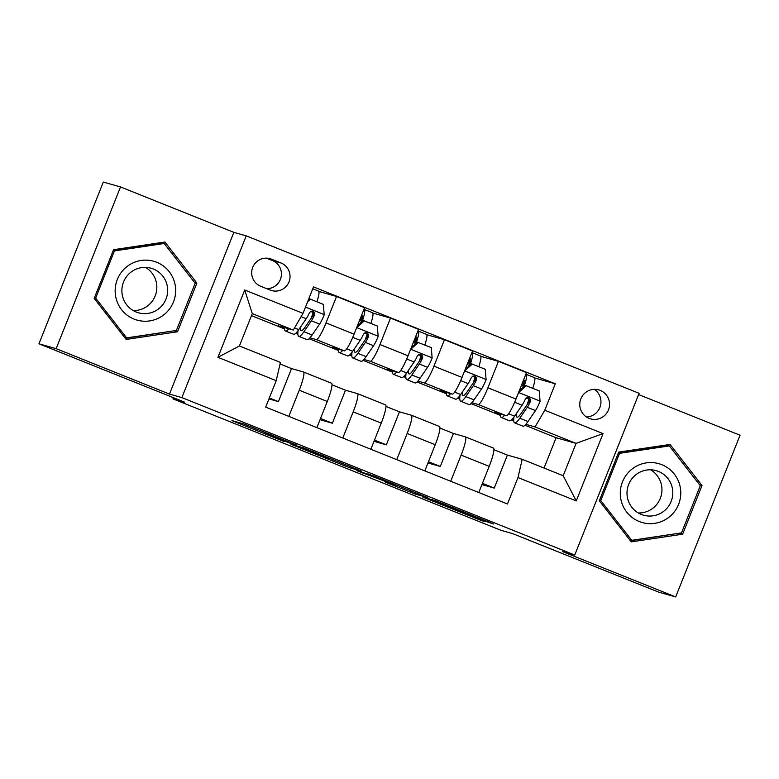 <?xml version="1.0" encoding="UTF-8"?>
<svg xmlns="http://www.w3.org/2000/svg" width="779" height="779" viewBox="0 0 779 779"><rect width="100%" height="100%" fill="white"/><g stroke="black" fill="none" stroke-linecap="round" stroke-linejoin="round"><path stroke-width="1.17" d="M296.595 445.052L244.158 424.068L231.947 420.611L284.023 441.489L265.318 433.562L290.314 443.27L270.586 435.062L296.595 445.052M600.219 390.396A15.054 14.879 105.8 0 0 580.569 399.578A15.054 14.879 105.8 0 0 590.55 418.868A15.054 14.879 105.8 0 0 608.74 409.189A15.054 14.879 105.8 0 0 600.219 390.396M485.22 521.151L493.545 524.004L489.991 522.495L435.072 500.566L422.851 497.109L481.393 520.557L485.56 521.735L481.948 520.216L430.777 500.06L438.928 502.358L485.22 521.151L485.414 520.664M56.156 348.671L169.481 394.086L233.846 232.356L120.521 186.941L56.156 348.671L38.95 343.792L184.662 402.178L172.957 398.867L501.072 530.353L512.777 533.673L658.479 592.059L675.685 596.938L740.05 435.208L638.614 394.554M169.481 394.086L181.877 397.602L574.746 555.038L562.36 551.522L675.685 596.938M361.758 471.188L303.274 447.759L291.064 444.293L349.596 467.741L361.768 471.168M374.086 476.057L427.71 497.606L415.489 494.149L389.179 483.681L385.566 482.172L390.6 483.584L386.988 482.065L356.772 470.652L374.086 476.057M38.95 343.792L103.315 182.062L120.521 186.941M260.722 286.273L270.216 290.08A14.587 14.421 105.8 0 0 289.252 281.18A14.587 14.421 105.8 0 0 281.005 262.981L271.501 259.173A14.587 14.421 105.8 0 0 252.464 268.064A14.587 14.421 105.8 0 0 260.722 286.273M181.877 397.602L246.232 235.871L639.111 393.307L574.746 555.038M276.214 380.668L217.935 357.318L244.723 290.002L303.002 313.353L293.293 330.062L252.279 313.625L239.406 345.973L280.421 362.41L276.214 380.668L265.688 407.115L507.46 504.003L517.986 477.556L522.183 459.289L563.198 475.726L576.071 443.378L535.056 426.941L525.835 424.331M534.764 377.971L555.291 383.794L313.528 286.906L303.002 313.353M555.291 383.794L544.774 410.241L603.053 433.601L576.265 500.916L517.986 477.556M233.846 232.356L246.232 235.871M173.425 397.679L172.957 398.867M293.293 330.062L278.493 325.856L284.471 328.251M544.044 468.052L556.118 437.72L524.949 425.227M513.741 420.738L511.569 419.862M500.361 415.373L470.983 403.6M459.776 399.111L457.604 398.244M446.396 393.746L417.018 381.973M405.81 377.484L403.639 376.617M392.431 372.119L363.053 360.346M351.845 355.857L349.674 354.99M338.456 350.492L309.088 338.729M297.88 334.23L295.708 333.363M284.491 328.865L251.471 315.641M556.118 437.72L576.071 443.378L603.053 433.601M480.799 356.344L498.433 361.349L526.497 372.596L515.98 399.043A18.823 2.843 111.8 0 1 506.262 415.743L494.353 412.364L500.332 414.759M512.007 419.443L513.721 420.124M498.433 361.349L487.917 387.796A18.823 2.843 111.8 0 1 478.199 404.496L471.87 402.704M426.834 334.717L444.468 339.722L472.532 350.969L462.015 377.416A18.823 2.843 111.8 0 1 452.297 394.116L440.388 390.737L446.367 393.132M458.042 397.816L459.756 398.497M444.468 339.722L433.952 366.169A18.823 2.843 111.8 0 1 424.234 382.869L417.904 381.077M372.859 313.09L390.503 318.095L418.566 329.342L408.04 355.789A18.823 2.843 111.8 0 1 398.332 372.489L386.423 369.11L392.402 371.505M404.077 376.189L405.791 376.87M390.503 318.095L379.986 344.542A18.823 2.843 111.8 0 1 370.268 361.242L363.939 359.45M318.893 291.463L336.538 296.468L364.601 307.715L354.075 334.162A18.823 2.843 111.8 0 1 344.367 350.862L332.458 347.483L338.437 349.878M350.112 354.562L351.816 355.243M336.538 296.468L326.012 322.915A18.823 2.843 111.8 0 1 316.303 339.615L309.974 337.823M296.147 332.935L297.851 333.616M280.05 363.988L291.521 368.584L303.43 371.963A18.823 2.843 111.8 0 1 303.479 371.982A18.823 2.843 111.8 0 1 299.224 390.23L288.824 416.385M332.02 384.816L345.487 390.211L357.395 393.59A18.823 2.843 111.8 0 1 357.444 393.609A18.823 2.843 111.8 0 1 353.189 411.857L342.789 438.012M385.985 406.443L399.461 411.838L411.361 415.217A18.823 2.843 111.8 0 1 411.409 415.236A18.823 2.843 111.8 0 1 407.164 433.484L396.754 459.639M439.95 428.07L453.427 433.465L465.326 436.844A18.823 2.843 111.8 0 1 465.375 436.863A18.823 2.843 111.8 0 1 461.129 455.111L450.72 481.266M493.915 449.697L507.392 455.092L522.183 459.289M312.058 316.995L313.801 312.613M268.959 398.916L278.395 401.594L291.521 368.584M269.33 397.962L278.395 401.594M303.518 372.002L331.494 383.21A18.823 2.843 111.8 0 1 331.533 383.229A18.823 2.843 111.8 0 1 327.287 401.477L316.878 427.632M366.023 338.622L367.766 334.23M359.664 320.12L361.378 320.812M320.033 419.715L332.36 423.221L345.487 390.211M320.529 418.479L332.36 423.221M357.483 393.629L385.459 404.837A18.823 2.843 111.8 0 1 385.508 404.856A18.823 2.843 111.8 0 1 381.252 423.104L370.853 449.259M373.998 441.342L386.326 444.838L399.461 411.838M374.495 440.106L386.326 444.838M419.988 360.239L421.731 355.857M413.63 341.747L415.353 342.439M411.448 415.256L439.424 426.464A18.823 2.843 111.8 0 1 439.473 426.483A18.823 2.843 111.8 0 1 435.218 444.731L424.818 470.886M427.963 462.969L440.291 466.465L453.427 433.465M428.46 461.723L440.291 466.465M473.953 381.866L475.696 377.484M467.595 363.374L469.318 364.066M465.414 436.883L493.389 448.091A18.823 2.843 111.8 0 1 493.438 448.1A18.823 2.843 111.8 0 1 489.193 466.358L478.783 492.513M481.928 484.596L494.256 488.092L507.392 455.092M482.425 483.35L494.256 488.092M535.056 426.941L544.774 410.241M527.919 403.493L529.662 399.111M521.56 385.001L523.284 385.693M252.279 313.625L244.723 290.002M239.406 345.973L217.935 357.318M576.265 500.916L563.198 475.726M266.671 288.658A14.587 14.421 105.8 0 0 272.397 260.537L266.447 258.151M586.431 416.979A15.054 14.879 105.8 0 0 594.27 389.344M126.159 339.44L177.515 331.776L196.892 283.069L164.924 242.026L113.568 249.679L94.191 298.386L126.159 339.44M702.015 485.492L670.047 444.439L618.692 452.102L599.314 500.809L631.282 541.863L682.638 534.199L702.015 485.492L699.591 484.801M125.283 338.32L174.72 330.715M163.717 243.369L162.908 242.327M194.468 282.387L196.892 283.069M174.623 330.958L177.515 331.776M630.406 540.733L679.843 533.128M668.84 445.783L668.031 444.741M679.746 533.381L682.638 534.199M311.902 451.245L300.285 447.954L322.155 456.455L329.624 458.558L311.941 451.148M395.664 485.025L370.122 475.132L395.664 485.025M288.736 328.767A35.99 5.443 111.8 0 1 285.387 330.987A35.99 5.443 111.8 0 1 284.481 327.56M308.318 300.012L309.506 298.932L310.402 299.185L323.353 304.375L324.191 314.852A12.464 1.889 111.8 0 1 319.604 324.083L312.126 334.999A35.99 5.443 111.8 0 1 306.975 339.634L298.776 336.343A35.99 5.443 -68.2 0 0 303.927 331.718L311.405 320.792A12.464 1.889 -68.2 0 0 314.599 314.813L314.745 312.973L312.866 311.084L311.006 311.201L309.419 312.739A12.464 1.889 111.8 0 1 306.225 318.718L298.747 329.644A35.99 5.443 111.8 0 1 293.595 334.269L285.387 330.987M316.907 301.794A17.177 2.6 -68.2 0 0 318.601 291.132A17.177 2.6 -68.2 0 0 318.562 291.122L312.778 288.795L318.601 291.132M311.376 317.988A29.875 4.518 111.8 0 1 313.187 312.476L313.411 311.843M310.402 299.185L307.656 301.658M298.075 330.588A35.99 5.443 -68.2 0 0 298.776 336.343M314.599 314.813L313.616 314.531A6.349 0.964 111.8 0 1 312.798 315.904L305.329 326.82A29.875 4.518 111.8 0 1 301.054 330.666A29.875 4.518 111.8 0 1 300.324 327.336M342.702 350.394A35.99 5.443 111.8 0 1 339.362 352.614A35.99 5.443 111.8 0 1 338.446 349.187M357.269 326.138L363.472 320.558L377.318 326.002L378.166 336.479A12.464 1.889 111.8 0 1 373.569 345.71L366.091 356.626A35.99 5.443 111.8 0 1 360.94 361.261L352.741 357.97A35.99 5.443 -68.2 0 0 357.892 353.345L365.37 342.419A12.464 1.889 -68.2 0 0 368.564 336.44L368.71 334.6L366.831 332.711L364.971 332.828L363.384 334.366A12.464 1.889 111.8 0 1 360.19 340.345L352.712 351.261A35.99 5.443 111.8 0 1 347.561 355.896L339.362 352.614M362.342 316.566A10.224 1.548 -68.2 0 0 360.726 318.815L359.908 320.218M370.882 323.421A17.177 2.6 -68.2 0 0 372.566 312.759A17.177 2.6 -68.2 0 0 372.528 312.739L364.406 309.487M365.341 339.615A29.875 4.518 111.8 0 1 367.162 334.103L367.376 333.47M364.368 320.812L356.578 327.823M360.628 323.119L360.638 323.1A11.062 1.675 -68.2 0 0 362.089 315.144L361.69 315.028M363.949 309.351L364.329 309.458A17.177 2.6 111.8 0 1 364.368 309.467A17.177 2.6 111.8 0 1 362.118 321.785M352.04 352.215A35.99 5.443 -68.2 0 0 352.741 357.97M368.564 336.44L367.581 336.158A6.349 0.964 111.8 0 1 366.763 337.531L359.294 348.447A29.875 4.518 111.8 0 1 355.02 352.293A29.875 4.518 111.8 0 1 354.289 348.963M396.667 372.021A35.99 5.443 111.8 0 1 393.327 374.241A35.99 5.443 111.8 0 1 392.412 370.814M411.234 347.765L417.447 342.185L431.293 347.629L432.131 358.106A12.464 1.889 111.8 0 1 427.535 367.337L420.066 378.253A35.99 5.443 111.8 0 1 414.915 382.888L406.706 379.597A35.99 5.443 -68.2 0 0 411.857 374.972L419.336 364.046A12.464 1.889 -68.2 0 0 422.539 358.067L422.685 356.227L420.796 354.338L418.936 354.455L417.349 355.993A12.464 1.889 111.8 0 1 414.155 361.972L406.677 372.888A35.99 5.443 111.8 0 1 401.526 377.523L393.327 374.241M416.317 338.193A10.224 1.548 -68.2 0 0 414.691 340.442L413.873 341.845M424.847 345.048A17.177 2.6 -68.2 0 0 426.532 334.386A17.177 2.6 -68.2 0 0 426.493 334.366L418.372 331.114M419.306 361.242A29.875 4.518 111.8 0 1 421.127 355.73L421.351 355.097M418.333 342.439L410.543 349.45M414.594 344.746L414.603 344.717A11.062 1.675 -68.2 0 0 416.054 336.771L415.655 336.655M417.914 330.978L418.294 331.085A17.177 2.6 111.8 0 1 418.333 331.094A17.177 2.6 111.8 0 1 416.083 343.412M406.015 373.842A35.99 5.443 -68.2 0 0 406.706 379.597M422.539 358.067L421.546 357.785A6.349 0.964 111.8 0 1 420.738 359.158L413.26 370.074A29.875 4.518 111.8 0 1 408.985 373.92A29.875 4.518 111.8 0 1 408.254 370.59M450.632 393.648A35.99 5.443 111.8 0 1 447.292 395.859A35.99 5.443 111.8 0 1 446.377 392.441M465.199 369.392L471.412 363.812L485.259 369.256L486.096 379.724A12.464 1.889 111.8 0 1 481.5 388.964L474.031 399.88A35.99 5.443 111.8 0 1 468.88 404.515L460.671 401.224A35.99 5.443 -68.2 0 0 465.823 396.589L473.301 385.673A12.464 1.889 -68.2 0 0 476.505 379.694L476.651 377.854L474.762 375.965L472.902 376.082L471.324 377.62A12.464 1.889 111.8 0 1 468.121 383.599L460.642 394.515A35.99 5.443 111.8 0 1 455.491 399.15L447.292 395.859M470.282 359.82A10.224 1.548 -68.2 0 0 468.656 362.069L467.838 363.472M478.812 366.675A17.177 2.6 -68.2 0 0 480.507 356.013A17.177 2.6 -68.2 0 0 480.468 355.993L472.337 352.741A17.177 2.6 111.8 0 1 470.049 365.039M473.272 382.869A29.875 4.518 111.8 0 1 475.093 377.357L475.317 376.724M472.308 364.066L464.508 371.077M468.559 366.373L468.568 366.344A11.062 1.675 -68.2 0 0 470.029 358.398A11.062 1.675 -68.2 0 0 470 358.389L469.62 358.282M471.879 352.605L472.259 352.712A17.177 2.6 111.8 0 1 472.298 352.721L480.507 356.013M459.98 395.459A35.99 5.443 -68.2 0 0 460.671 401.224M476.505 379.694L475.511 379.412A6.349 0.964 111.8 0 1 474.703 380.785L467.225 391.701A29.875 4.518 111.8 0 1 462.95 395.547A29.875 4.518 111.8 0 1 462.22 392.217M504.597 415.275A35.99 5.443 111.8 0 1 501.257 417.486A35.99 5.443 111.8 0 1 500.342 414.068M519.165 391.019L525.377 385.439L539.224 390.883L540.061 401.351A12.464 1.889 111.8 0 1 535.465 410.591L527.996 421.507A35.99 5.443 111.8 0 1 522.845 426.142L514.637 422.851A35.99 5.443 -68.2 0 0 519.788 418.216L527.266 407.3A12.464 1.889 -68.2 0 0 530.47 401.321L530.616 399.471L528.727 397.592L526.877 397.709L525.289 399.247A12.464 1.889 111.8 0 1 522.086 405.226L514.607 416.142A35.99 5.443 111.8 0 1 509.456 420.777L501.257 417.486M524.248 381.447A10.224 1.548 -68.2 0 0 522.621 383.696L521.803 385.099M532.778 388.302A17.177 2.6 -68.2 0 0 534.472 377.64A17.177 2.6 -68.2 0 0 534.433 377.62L526.302 374.368M527.237 404.496A29.875 4.518 111.8 0 1 529.058 398.984L529.282 398.351M526.273 385.693L518.473 392.704M522.524 388L522.534 387.971A11.062 1.675 -68.2 0 0 523.994 380.025L523.585 379.909M525.854 374.232L526.224 374.339A17.177 2.6 111.8 0 1 526.263 374.348A17.177 2.6 111.8 0 1 524.014 386.666M513.945 417.086A35.99 5.443 -68.2 0 0 514.637 422.851M530.47 401.321L529.477 401.039A6.349 0.964 111.8 0 1 528.668 402.412L521.19 413.328A29.875 4.518 111.8 0 1 516.915 417.174A29.875 4.518 111.8 0 1 516.185 413.844M175.363 286.224A30.585 30.225 105.8 0 0 141.165 260.459A30.585 30.225 105.8 0 0 115.448 295.163A30.585 30.225 105.8 0 0 149.646 320.919A30.585 30.225 105.8 0 0 175.363 286.224M167.456 287.13A23.156 22.883 105.8 0 0 151.097 268.239A23.156 22.883 105.8 0 0 122.099 293.897A23.156 22.883 105.8 0 0 138.458 312.788A23.156 22.883 105.8 0 0 167.456 287.13M133.228 310.568A23.156 22.883 105.8 0 0 145.478 267.382M113.5 249.864L161.428 242.717L164.184 243.496L195.159 283.274L176.385 330.462L126.626 337.882L95.651 298.114L114.425 250.916L164.184 243.496M94.434 297.773L95.651 298.114M124.474 337.278L126.626 337.882M113.218 250.575L114.425 250.916M639.218 521.521A30.585 30.225 105.8 0 0 678.587 504.354A30.585 30.225 105.8 0 0 661.838 464.703A30.585 30.225 105.8 0 0 622.47 481.87A30.585 30.225 105.8 0 0 639.218 521.521M641.341 514.442A23.156 22.883 105.8 0 0 671.556 500.322A23.156 22.883 105.8 0 0 656.22 470.662A23.156 22.883 105.8 0 0 628.244 485.541A23.156 22.883 105.8 0 0 641.341 514.442M638.352 512.981A23.156 22.883 105.8 0 0 650.601 469.805M618.623 452.287L666.551 445.14L669.307 445.919L700.282 485.687L681.508 532.885L631.75 540.305L600.775 500.537L619.548 453.339L669.307 445.919M618.341 452.998L619.548 453.339M629.598 539.691L631.75 540.305M599.557 500.186L600.775 500.537M506.262 415.743L478.199 404.496M452.297 394.116L424.234 382.869M398.332 372.489L370.268 361.242M344.367 350.862L316.303 339.615M327.287 401.477L299.224 390.23M354.075 334.162L326.012 322.915M408.04 355.789L379.986 344.542M381.252 423.104L353.189 411.857M462.015 377.416L433.952 366.169M435.218 444.731L407.164 433.484M515.98 399.043L487.917 387.796M489.193 466.358L461.129 455.111M268.638 258.355L271.501 259.173M272.397 260.537L281.005 262.981M265.697 432.618L265.318 433.562M264.724 432.228L264.305 433.28M350.112 466.446L349.596 467.741M345.224 464.488L344.678 465.852M298.036 446.27L297.792 446.893L298.006 446.26M416.005 492.854L415.489 494.149M411.117 490.897L410.582 492.26M368.126 473.866L367.873 474.489M362.995 472.405L362.741 473.038M370.385 474.606L370.171 475.141M431.167 499.466L430.914 500.089M481.578 520.07L481.393 520.557M476.699 518.113L476.475 518.668M324.171 314.589L305.495 307.101M298.747 329.644L294.52 327.949M310.568 311.425L313.187 312.476M312.126 334.999L303.927 331.718M306.225 318.718L301.084 316.663M319.604 324.083L311.405 320.792M378.136 336.216L356.772 327.647M352.712 351.261L346.713 348.865M362.371 316.128L361.407 315.738M364.533 333.052L367.162 334.103M366.091 356.626L357.892 353.345M360.19 340.345L352.751 337.365M373.569 345.71L365.37 342.419M432.102 357.843L410.737 349.274M406.677 372.888L400.679 370.483M416.337 337.755L415.373 337.365M418.498 354.679L421.127 355.73M420.066 378.253L411.857 374.972M414.155 361.972L406.716 358.992M427.535 367.337L419.336 364.046M486.077 379.47L464.703 370.901M460.642 394.515L454.644 392.11M470.302 359.382L469.338 358.992M472.464 376.306L475.093 377.357M474.031 399.88L465.823 396.589M468.121 383.599L460.681 380.619M481.5 388.964L473.301 385.673M540.042 401.088L518.668 392.528M514.607 416.142L508.609 413.737M524.277 381.009L523.303 380.619M526.429 397.933L529.058 398.984M527.996 421.507L519.788 418.216M522.086 405.226L514.646 402.246M535.465 410.591L527.266 407.3M331.533 383.229L303.479 371.982M385.508 404.856L357.444 393.609M439.473 426.483L411.409 415.236M493.438 448.1L465.375 436.863M264.568 432.17L264.139 433.251M370.337 474.586L370.122 475.132M431.03 499.427L430.777 500.06M372.566 312.759L364.368 309.467M426.532 334.386L418.333 331.094M534.472 377.64L526.263 374.348"/></g></svg>
